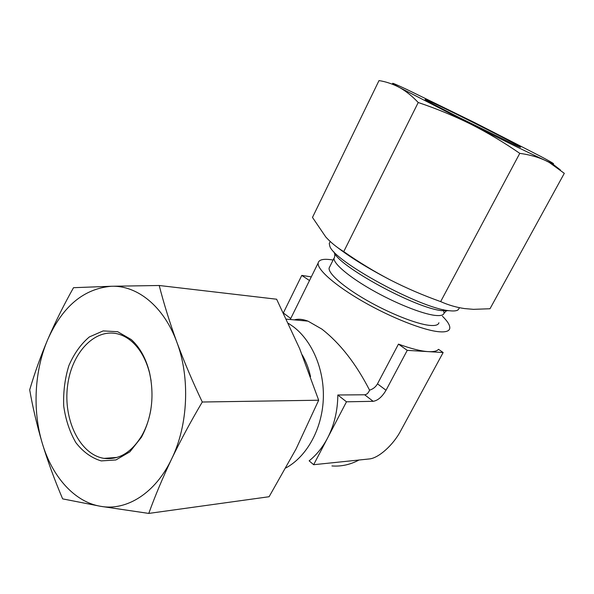 <?xml version="1.0" encoding="UTF-8"?>
<svg xmlns="http://www.w3.org/2000/svg" width="594" height="594" viewBox="0 0 594 594"><rect width="100%" height="100%" fill="white"/><g stroke="black" fill="none" stroke-linecap="round" stroke-linejoin="round"><path stroke-width="0.89" d="M285.914 467.924C306.549 456.756 321.748 429.67 323.262 399.985C324.762 370.307 312.481 341.149 293.354 326.707L288.432 323.359M294.327 319.884C298.091 318.718 302.643 319.141 307.989 321.139L321.829 329.069C340.043 343.258 355.962 363.625 369.572 390.169C368.384 393.072 366.743 394.602 364.649 394.772L337.823 394.995C337.689 410.654 334.274 425 327.576 438.03C322.661 447.364 316.513 454.967 309.147 460.84L313.654 464.708L346.48 401.804L373.166 401.314C377.814 400.579 382.098 396.889 386.026 390.265L407.239 350.356L428.267 351.633C420.856 351.158 410.922 348.656 398.463 344.119L407.239 350.356M312.481 217.411L325.787 237.006C330.977 242.679 336.969 247.549 343.755 251.611L418.228 102.51C412.585 96.532 406.719 91.743 400.631 88.15L399.435 87.474C392.827 83.992 386.018 81.697 379.009 80.584L312.481 217.411M514.738 144.78C519.802 147.104 521.606 147.787 520.144 146.829C513.476 142.293 425.972 98.663 425.066 99.428C425.43 100.111 436.872 106.17 459.4 117.619L514.738 144.78M544.928 160.261L548.73 161.969C557.231 165.644 554.506 163.766 540.57 156.333L474.383 122.468L407.306 89.687C390.837 81.972 388.209 81.237 399.435 87.474L470.708 124.124C501.744 139.657 531.816 154.277 544.928 160.261L549.16 162.377L564.3 173.329L489.998 308.746L473.44 309.34L464.612 308.583C456.422 307.402 448.433 305.078 440.651 301.603L519.772 153.356C529.135 154.633 537.525 156.935 544.928 160.261M159.214 285.499L276.626 299.22L299.725 348.819L318.674 400.222L202.279 402.012C192.59 381.645 184.11 361.701 176.856 342.189C169.773 322.683 163.892 303.786 159.214 285.499L111.338 286.263L73.515 287.696C63.803 304.989 55.242 322.2 47.824 339.345C34.467 370.352 32.276 410.261 42.315 443.391C47.884 461.642 54.655 480.138 62.645 498.878L100.564 506.303L148.767 513.416C155.175 495.723 162.801 477.546 171.666 458.895C180.702 440.184 190.912 421.22 202.279 402.012M148.767 513.416L269.104 496.725L296.072 448.953L318.674 400.222M29.7 389.85C34.549 373.284 40.592 356.445 47.824 339.345C62.548 306.385 83.724 288.691 111.338 286.263C137.266 285.224 163.862 306.415 176.856 342.189C190.214 377.532 188.216 425.089 171.666 458.895C155.465 493.161 126.596 511.122 100.564 506.303C74.361 501.975 52.124 476.566 42.315 443.391C36.925 425.133 32.722 407.291 29.7 389.85M131.252 339.545L117.664 331.719L103.178 330.91L89.33 336.947C80.873 344.104 74.042 353.682 68.852 365.689C64.872 378.593 63.164 392.055 63.721 406.058C65.652 419.78 69.706 431.986 75.898 442.686C83.153 451.952 91.595 458.026 101.24 460.914L115.934 459.949L129.886 451.819L141.439 437.221C151.923 417.374 154.589 395.693 149.443 372.193C145.834 358.13 139.768 347.245 131.252 339.545M151.106 380.761L149.606 373.151C146.146 359.674 140.325 349.227 132.158 341.825C128.148 338.283 123.871 335.796 119.327 334.363C95.693 326.878 71.473 352.309 67.538 386.07C63.164 419.735 79.945 454.722 104.054 458.368C118.934 460.12 131.556 452.487 141.929 435.469C146.221 427.843 149.191 419.238 150.846 409.652M443.146 352.532L428.267 351.633C433.523 351.923 436.939 351.151 438.521 349.331L443.146 352.532L400.549 431.103C393.139 445.077 378.549 458.212 369.275 458.954L313.654 464.708M333.1 260.038C323.916 258.479 318.933 259.459 318.161 262.986C316.988 269.468 335.187 285.603 363.12 301.603C391.001 317.612 423.522 330.383 438.966 331.742C445.463 332.298 449.049 331.244 449.725 328.586C450.297 325.698 447.861 321.577 442.426 316.208M283.397 312.83L301.774 275.416L309.489 280.539M398.463 344.119L377.487 383.835C375.72 386.954 373.084 389.063 369.572 390.169M343.755 251.611C358.672 262.08 374.168 271.517 390.251 279.923C406.415 288.172 423.218 295.396 440.651 301.603M337.273 247.297C350.623 257.596 368.28 268.466 390.251 279.923M551.707 163.239L560.38 169.936M329.878 266.513L329.128 268.02C328.126 273.448 343.317 286.872 366.431 300.141C389.501 313.409 416.513 324.101 429.618 325.378C435.239 325.913 438.342 325.044 438.914 322.757M301.774 275.416L311.301 276.871M330.049 241.825L329.247 243.451L329.804 246.087C333.241 260.855 420.203 308.353 448.923 310.669C453.326 311.226 456.333 311.004 457.952 309.979L459.214 308.256M519.772 153.356C503.964 142.434 487.615 132.692 470.708 124.124C453.705 115.733 436.211 108.531 418.228 102.51M337.823 394.995L346.48 401.804M310.551 376.641C308.791 368.688 306.021 361.442 302.22 354.9M358.984 460.016C350.282 464.664 341.26 466.639 331.942 465.948M283.524 313.083L290.674 318.466M377.487 383.835L386.026 390.265M334.771 253.43C334.853 256.177 334.608 257.759 334.036 258.16C333.16 263.35 348.507 276.574 371.733 289.805C394.906 303.044 421.94 313.877 434.957 315.377C440.548 316.008 443.607 315.236 444.119 313.053L443.347 309.652M333.917 251.901C337.399 265.696 415.83 308.568 442.211 310.692L448.99 310.677M364.649 394.772L373.166 401.314M286.442 319.156L307.989 321.139M149.606 373.151L149.443 372.193M141.929 435.469L141.439 437.221M519.72 146.97L520.144 146.829M104.054 458.368L117.092 457.41M318.161 262.986L290.243 319.505M334.036 258.16L329.128 268.02M446.992 310.372L444.119 313.053M330.212 241.498L329.247 243.451M548.73 161.969L549.16 162.377"/></g></svg>
